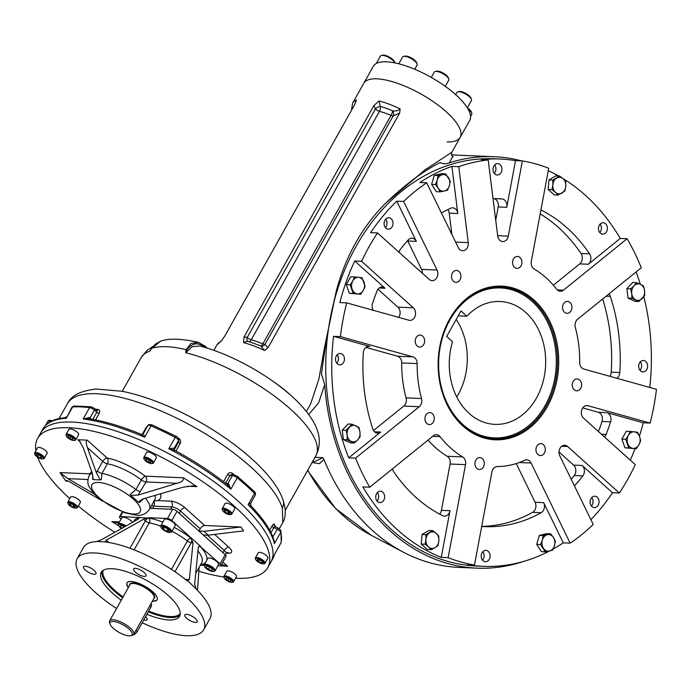 <?xml version="1.0" encoding="UTF-8"?>
<svg xmlns="http://www.w3.org/2000/svg" width="691" height="691" viewBox="0 0 691 691"><rect width="100%" height="100%" fill="white"/><g stroke="black" fill="none" stroke-linecap="round" stroke-linejoin="round"><path stroke-width="1.04" d="M133.484 634.735A4.146 2.159 -48 0 0 137.233 631.531L150.923 607.139A4.146 2.159 -48 0 0 151.122 603.951L150.923 603.77M130.642 635.729L132.111 635.418A13.82 4.664 -150.7 0 0 133.726 634.407A13.82 4.664 -150.7 0 0 123.957 623.576A13.82 4.664 -150.7 0 0 109.627 620.881A13.82 4.664 -150.7 0 0 109.61 622.79L110.111 624.206A12.611 4.258 -150.7 0 0 117.841 631.643A12.611 4.258 -150.7 0 0 129.122 635.832A12.611 4.258 -150.7 0 0 130.642 635.729A12.611 4.258 -150.7 0 0 123.205 624.923A12.611 4.258 -150.7 0 0 110.111 624.206M152.547 600.868A17.275 5.83 -150.7 0 0 153.169 600.911A17.275 5.83 -150.7 0 0 157.185 599.65M127.075 582.746A17.275 5.83 -150.7 0 0 128.448 587.341M142.165 622.746A72.546 24.479 -150.7 0 0 203.646 629.821L210.012 618.48A72.546 24.479 -150.7 0 0 196.348 589.198L194.612 584.344L198.282 547.497L199.526 545.968L200.761 546.572L171.826 520.565A3.455 1.166 -150.7 0 0 167.49 518.5L148.625 517.706L143.555 519.252L106.284 540.129L108.919 542.495M217.941 565.704L220.101 565.799A3.455 1.166 -150.7 0 0 220.921 565.514L226.095 556.298A3.455 1.166 -150.7 0 0 225.223 554.7L177 511.349A3.455 1.166 -150.7 0 0 172.664 509.284L150.016 508.334M220.921 565.514A3.455 1.166 -150.7 0 0 220.058 563.916L200.33 546.555A3.455 2.272 -42.5 0 0 198.403 546.901M162.817 522.171A41.46 13.984 -150.7 0 0 149.066 518.112L120.32 516.514A3.455 1.166 -150.7 0 0 119.5 516.79A3.455 1.166 -150.7 0 0 120.372 518.397L121.106 519.053M144.212 572.571A7.083 2.393 -150.7 0 0 137.932 568.909A7.083 2.393 -150.7 0 0 133.639 568.918A7.083 2.393 -150.7 0 0 138.649 574.463A7.083 2.393 -150.7 0 0 145.991 575.845A7.083 2.393 -150.7 0 0 144.212 572.571M195.467 622.41A7.083 2.393 -150.7 0 0 197.142 621.831A7.083 2.393 -150.7 0 0 195.363 618.549A7.083 2.393 -150.7 0 0 189.084 614.895A7.083 2.393 -150.7 0 0 184.791 614.904A7.083 2.393 -150.7 0 0 188.064 619.361A7.083 2.393 -150.7 0 0 195.467 622.41M143.702 620A7.083 2.393 -150.7 0 0 147.114 619.723A7.083 2.393 -150.7 0 0 145.576 616.666M85.295 566.231A7.083 2.393 -150.7 0 0 83.611 566.81A7.083 2.393 -150.7 0 0 88.621 572.355A7.083 2.393 -150.7 0 0 95.963 573.737A7.083 2.393 -150.7 0 0 94.183 570.455A7.083 2.393 -150.7 0 0 85.295 566.231M128.284 587.626A17.275 5.83 29.3 0 1 134.019 581.891A17.275 5.83 29.3 0 1 154.292 593.267A17.275 5.83 29.3 0 1 152.391 601.153M121.271 600.134A44.915 15.15 29.3 0 1 101.214 572.338A44.915 15.15 29.3 0 1 111.882 568.702A44.915 15.15 29.3 0 1 158.809 588.032A44.915 15.15 29.3 0 1 179.548 616.294A44.915 15.15 29.3 0 1 146.907 614.299M203.646 629.821A72.546 24.479 -150.7 0 0 185.404 596.221A72.546 24.479 -150.7 0 0 121.063 558.734A72.546 24.479 -150.7 0 0 77.107 558.812A72.546 24.479 -150.7 0 0 116.572 608.512M139.798 517.481L139.193 517.309L138.407 519.036L101.136 539.913L96.248 541.623A72.546 24.479 -150.7 0 0 83.473 547.471L77.107 558.812M185.361 579.447L189.351 579.611L187.261 580.889L186.7 580.526A72.546 24.479 -150.7 0 0 105.68 542.02L104.972 541.753M96.705 541.528L105.205 541.882L106.284 540.129M174.149 527.38A41.46 13.984 -150.7 0 1 190.681 537.892A3.455 1.278 -52.5 0 0 187.382 540.993A3.455 1.166 -150.7 0 0 191.277 542.694A3.455 2.704 92.4 0 0 190.681 537.892L193.022 542.763L189.351 579.611M188.056 581.14L195.95 588.697M200.131 565.497L204.113 565.126M199.138 567.268L197.462 590.33M578.022 379.048A5.977 4.682 -87.6 0 1 581.563 385.621A5.977 4.682 -87.6 0 1 576.674 390.856A5.977 4.682 -87.6 0 1 572.252 384.688A5.977 4.682 -87.6 0 1 577.184 378.91A5.977 4.682 -87.6 0 1 578.022 379.048M544.62 446.343A5.977 4.682 -87.6 0 1 544.655 452.519A5.977 4.682 -87.6 0 1 540.379 455.542A5.977 4.682 -87.6 0 1 535.948 449.375A5.977 4.682 -87.6 0 1 540.88 443.596A5.977 4.682 -87.6 0 1 544.62 446.343M484.166 464.801A5.977 4.682 -87.6 0 1 479.355 469.491A5.977 4.682 -87.6 0 1 474.933 463.333A5.977 4.682 -87.6 0 1 479.856 457.554A5.977 4.682 -87.6 0 1 484.166 464.801M432.056 423.609A5.977 4.682 -87.6 0 1 429.361 424.55A5.977 4.682 -87.6 0 1 424.93 418.383A5.977 4.682 -87.6 0 1 429.862 412.613A5.977 4.682 -87.6 0 1 434.147 416.993A5.977 4.682 -87.6 0 1 432.056 423.609M418.832 346.891A5.977 4.682 -87.6 0 1 415.291 340.317A5.977 4.682 -87.6 0 1 420.171 335.092A5.977 4.682 -87.6 0 1 424.602 341.259A5.977 4.682 -87.6 0 1 419.67 347.029A5.977 4.682 -87.6 0 1 418.832 346.891M452.234 279.596A5.977 4.682 -87.6 0 1 452.199 273.42A5.977 4.682 -87.6 0 1 456.475 270.406A5.977 4.682 -87.6 0 1 460.906 276.573A5.977 4.682 -87.6 0 1 455.974 282.343A5.977 4.682 -87.6 0 1 452.234 279.596M512.687 261.146A5.977 4.682 -87.6 0 1 517.499 256.447A5.977 4.682 -87.6 0 1 521.921 262.615A5.977 4.682 -87.6 0 1 516.998 268.384A5.977 4.682 -87.6 0 1 512.687 261.146M564.797 302.338A5.977 4.682 -87.6 0 1 567.492 301.388A5.977 4.682 -87.6 0 1 571.923 307.555A5.977 4.682 -87.6 0 1 566.991 313.334A5.977 4.682 -87.6 0 1 562.699 308.946A5.977 4.682 -87.6 0 1 564.797 302.338M515.521 160.632A203.828 159.742 92.4 0 0 500.154 159.034A203.828 159.742 92.4 0 0 481.333 159.656L488.192 159.941L497.684 235.89A6.91 5.416 92.4 0 0 502.746 241.565A6.91 5.416 92.4 0 0 508.3 236.132L522.379 160.925L515.521 160.632L506.788 207.3A6.91 5.416 92.4 0 0 501.951 198.93A164.104 128.604 92.4 0 0 498.479 198.723A164.104 128.604 92.4 0 0 493.028 198.645M495.723 220.213L498.211 206.937A6.91 5.416 92.4 0 0 493.866 198.637M451.905 166.384A203.828 159.742 92.4 0 0 419.86 182.51L426.718 182.804L458.28 247.577A6.91 5.416 92.4 0 0 462.607 250.747A6.91 5.416 92.4 0 0 468.256 242.619L458.764 166.678L451.905 166.384L457.796 213.51A6.91 5.416 92.4 0 0 452.735 207.836A6.91 5.416 92.4 0 0 450.722 208.233A164.104 128.604 92.4 0 0 441.972 212.655A6.91 5.416 92.4 0 0 441.437 213.001M451.871 234.422L449.219 213.148A6.91 5.416 92.4 0 0 447.846 209.58M396.764 201.176A203.828 159.742 92.4 0 0 370.652 232.651L377.511 232.936L429.241 279.44A6.91 5.416 92.4 0 0 432.134 280.667A6.91 5.416 92.4 0 0 437.075 277.177A6.91 5.416 92.4 0 0 437.04 270.034L403.622 201.461L396.764 201.176L416.345 241.366A6.91 5.416 92.4 0 0 412.017 238.188A6.91 5.416 92.4 0 0 408.217 239.924A164.104 128.604 92.4 0 0 400.314 249.46A6.91 5.416 92.4 0 0 398.992 252.25M422.4 273.291A6.91 5.416 92.4 0 0 421.605 269.386L407.776 241.004A6.91 5.416 92.4 0 0 407.586 240.641M354.733 261.008A203.828 159.742 92.4 0 0 339.86 302.58L346.718 302.874L408.882 320.218A6.91 5.416 92.4 0 0 409.849 320.374A6.91 5.416 92.4 0 0 415.248 315.649A6.91 5.416 92.4 0 0 413.322 307.797L361.6 261.302L354.733 261.008L385.051 288.268A6.91 5.416 92.4 0 0 382.158 287.033A6.91 5.416 92.4 0 0 377.044 290.911A164.104 128.604 92.4 0 0 372.535 303.513A6.91 5.416 92.4 0 0 373.226 310.268M398.698 317.376A6.91 5.416 92.4 0 0 397.886 307.15L377.968 289.244M500.154 159.034L494.151 158.783A203.828 159.742 92.4 0 0 402.007 190.975A203.828 159.742 92.4 0 0 330.626 416.561A203.828 159.742 92.4 0 0 476.971 566.076L482.974 566.326A203.828 159.742 92.4 0 1 467.608 564.728L474.475 565.022L491.88 472.013A6.91 5.416 -87.6 0 1 497.226 466.572A103.641 81.227 -87.6 0 0 524.728 460.284A6.91 5.416 -87.6 0 1 526.775 459.869A6.91 5.416 -87.6 0 1 531.103 463.039L570.135 543.135A203.828 159.742 92.4 0 0 593.232 524.478L559.814 455.905A6.91 5.416 -87.6 0 1 559.779 448.761A6.91 5.416 -87.6 0 1 564.72 445.272A6.91 5.416 -87.6 0 1 567.613 446.498L619.343 493.003A203.828 159.742 92.4 0 0 635.254 464.637L583.532 418.141A6.91 5.416 -87.6 0 1 581.606 410.29A6.91 5.416 -87.6 0 1 587.005 405.565A6.91 5.416 -87.6 0 1 587.972 405.721L650.136 423.073A203.828 159.742 92.4 0 0 656.45 389.327L583.843 369.054A6.91 5.416 -87.6 0 1 579.689 362.352A103.641 81.227 -87.6 0 0 575.318 327.413A6.91 5.416 -87.6 0 1 577.616 319.233L641.265 267.797A203.828 159.742 92.4 0 0 627.1 238.74L563.45 290.168A6.91 5.416 -87.6 0 1 560.332 291.265A6.91 5.416 -87.6 0 1 556.73 289.27A103.641 81.227 -87.6 0 0 534.203 269.015A6.91 5.416 -87.6 0 1 531.319 261.284L548.723 168.276A203.828 159.742 92.4 0 0 522.379 160.925M598.484 431.581A164.104 128.604 92.4 0 0 602.016 421.493A6.91 5.416 92.4 0 0 598.268 412.251L582.712 407.906M604.435 436.937A6.91 5.416 92.4 0 0 606.085 434.449A164.104 128.604 92.4 0 0 610.594 421.847A6.91 5.416 92.4 0 0 606.845 412.613L643.278 422.78L650.136 423.073M571.232 479.347A164.104 128.604 92.4 0 0 574.247 475.538A6.91 5.416 92.4 0 0 573.59 465.095L559.019 452M574.437 485.911A6.91 5.416 92.4 0 0 574.912 485.436A164.104 128.604 92.4 0 0 582.824 475.9A6.91 5.416 92.4 0 0 582.159 465.458L612.476 492.709L619.343 493.003M392.428 468.878A6.91 5.416 92.4 0 0 393.533 471.504A164.104 128.604 92.4 0 0 442.672 515.685A6.91 5.416 92.4 0 0 444.443 516.142A6.91 5.416 92.4 0 0 450.005 510.709L441.273 557.378A203.828 159.742 92.4 0 1 362.887 486.913L369.745 487.207L433.395 435.771A6.91 5.416 -87.6 0 1 436.522 434.674A6.91 5.416 -87.6 0 1 440.115 436.669A103.641 81.227 -87.6 0 0 462.65 456.924A6.91 5.416 -87.6 0 1 465.535 464.654L448.131 557.663A203.828 159.742 92.4 0 0 474.475 565.022M373.52 430.528L403.803 406.058A6.91 5.416 92.4 0 0 406.092 397.878L421.527 398.526A6.91 5.416 -87.6 0 1 419.238 406.705L355.589 458.142A203.828 159.742 92.4 0 0 369.745 487.207M368.018 346.416L369.97 346.493L333.546 336.327L340.404 336.612L413.011 356.884A6.91 5.416 -87.6 0 1 417.165 363.587A103.641 81.227 -87.6 0 0 421.527 398.526M406.092 397.878A103.641 81.227 -87.6 0 1 401.73 362.939A6.91 5.416 92.4 0 0 397.575 356.228L365.919 347.392M439.614 514.104A6.91 5.416 92.4 0 0 441.428 510.347L450.1 464.007A6.91 5.416 92.4 0 0 447.215 456.276A103.641 81.227 -87.6 0 1 428.049 440.098M481.705 526.352A164.104 128.604 92.4 0 0 532.58 512.351A6.91 5.416 92.4 0 0 535.11 502.297L516.237 463.566M481.687 526.464A164.104 128.604 92.4 0 0 484.65 526.637A164.104 128.604 92.4 0 0 541.157 512.705A6.91 5.416 92.4 0 0 543.687 502.659L563.277 542.85L570.135 543.135M609.842 376.319A6.91 5.416 92.4 0 0 611.241 372.173A164.104 128.604 92.4 0 0 602.69 298.97M616.804 378.262A6.91 5.416 92.4 0 0 619.818 372.535A164.104 128.604 92.4 0 0 610.3 296.335A6.91 5.416 92.4 0 0 608.944 293.917M553.37 285.193L579.732 263.893A6.91 5.416 92.4 0 0 581.027 253.502A164.104 128.604 92.4 0 0 540.189 213.89M627.1 238.74L620.242 238.447L588.309 264.256A6.91 5.416 92.4 0 0 589.604 253.865A164.104 128.604 92.4 0 0 540.932 209.917M369.97 346.493A6.91 5.416 92.4 0 0 369.003 346.338A6.91 5.416 92.4 0 0 363.311 352.825A164.104 128.604 92.4 0 0 372.829 429.025A6.91 5.416 92.4 0 0 377.536 433.136A6.91 5.416 92.4 0 0 380.663 432.048L348.722 457.857L355.589 458.142M501.277 166.237A5.701 4.466 92.4 0 0 497.71 163.62A5.701 4.466 92.4 0 0 493.011 169.122A5.701 4.466 92.4 0 0 497.226 175.013A5.701 4.466 92.4 0 0 501.312 172.128A5.701 4.466 92.4 0 0 501.277 166.237M392.367 220.377A5.701 4.466 92.4 0 0 388.791 217.769A5.701 4.466 92.4 0 0 384.092 223.271A5.701 4.466 92.4 0 0 388.316 229.153A5.701 4.466 92.4 0 0 392.393 226.277A5.701 4.466 92.4 0 0 392.367 220.377M630.296 460.18A203.828 159.742 92.4 0 0 635.02 448.701M639.417 436.142A203.828 159.742 92.4 0 0 643.278 422.78M590.883 519.667A203.828 159.742 92.4 0 0 612.476 492.709M598.389 498.824A5.701 4.466 92.4 0 0 594.821 496.207A5.701 4.466 92.4 0 0 590.114 501.709A5.701 4.466 92.4 0 0 594.338 507.6A5.701 4.466 92.4 0 0 598.415 504.715A5.701 4.466 92.4 0 0 598.389 498.824M333.546 336.327A203.828 159.742 92.4 0 0 348.722 457.857M343.79 356.081A5.701 4.466 92.4 0 0 340.222 353.464A5.701 4.466 92.4 0 0 335.515 358.975A5.701 4.466 92.4 0 0 339.739 364.857A5.701 4.466 92.4 0 0 343.816 361.972A5.701 4.466 92.4 0 0 343.79 356.081M649.773 387.461A203.828 159.742 92.4 0 0 643.805 296.62M640.324 284.243A203.828 159.742 92.4 0 0 636.117 271.952M646.966 363.12A5.701 4.466 92.4 0 0 643.39 360.503A5.701 4.466 92.4 0 0 638.691 366.014A5.701 4.466 92.4 0 0 642.915 371.896A5.701 4.466 92.4 0 0 646.992 369.02A5.701 4.466 92.4 0 0 646.966 363.12M384.015 493.84A5.701 4.466 92.4 0 0 380.439 491.223A5.701 4.466 92.4 0 0 375.74 496.734A5.701 4.466 92.4 0 0 379.964 502.616A5.701 4.466 92.4 0 0 384.041 499.74A5.701 4.466 92.4 0 0 384.015 493.84M620.242 238.447A203.828 159.742 92.4 0 0 562.724 178.39M558.57 175.963A203.828 159.742 92.4 0 0 548.265 170.72M606.741 225.361A5.701 4.466 92.4 0 0 603.165 222.744A5.701 4.466 92.4 0 0 598.466 228.255A5.701 4.466 92.4 0 0 602.69 234.137A5.701 4.466 92.4 0 0 606.767 231.252A5.701 4.466 92.4 0 0 606.741 225.361M441.273 557.378L448.131 557.663M482.974 566.326A203.828 159.742 92.4 0 0 549.552 550.986M553.215 549A203.828 159.742 92.4 0 0 563.277 542.85M489.47 552.973A5.701 4.466 92.4 0 0 485.903 550.356A5.701 4.466 92.4 0 0 481.195 555.858A5.701 4.466 92.4 0 0 485.419 561.74A5.701 4.466 92.4 0 0 489.504 558.864A5.701 4.466 92.4 0 0 489.47 552.973M385.371 227.546A5.701 4.466 92.4 0 0 386.355 220.127A5.701 4.466 92.4 0 0 385.725 219.116M336.802 363.25A5.701 4.466 92.4 0 0 337.787 355.83A5.701 4.466 92.4 0 0 337.156 354.82M377.018 501.01A5.701 4.466 92.4 0 0 378.012 493.59A5.701 4.466 92.4 0 0 377.381 492.579M482.482 560.133A5.701 4.466 92.4 0 0 483.467 552.714A5.701 4.466 92.4 0 0 482.836 551.703M591.401 505.993A5.701 4.466 92.4 0 0 592.386 498.565A5.701 4.466 92.4 0 0 591.755 497.563M639.97 370.29A5.701 4.466 92.4 0 0 640.963 362.87A5.701 4.466 92.4 0 0 640.332 361.859M599.753 232.53A5.701 4.466 92.4 0 0 600.738 225.111A5.701 4.466 92.4 0 0 600.108 224.1M494.29 173.406A5.701 4.466 92.4 0 0 495.274 165.978A5.701 4.466 92.4 0 0 494.644 164.976M447.06 404.019A76.036 59.59 -87.6 0 1 446.662 325.409A76.036 59.59 -87.6 0 1 501.096 286.972A76.036 59.59 -87.6 0 1 557.43 365.461A76.036 59.59 -87.6 0 1 494.687 438.915A76.036 59.59 -87.6 0 1 447.06 404.019M499.239 286.938A76.036 59.59 -87.6 0 1 500.785 287.085M494.385 438.785A76.036 59.59 -87.6 0 1 492.83 438.802M447.025 404.511A76.9 60.264 -87.6 0 1 496.829 286.178A76.9 60.264 -87.6 0 1 551.427 398.223A76.9 60.264 -87.6 0 1 447.025 404.511M488.192 159.941A203.828 159.742 92.4 0 0 458.764 166.678M426.718 182.804A203.828 159.742 92.4 0 0 403.622 201.461M377.511 232.936A203.828 159.742 92.4 0 0 361.6 261.302M346.718 302.874A203.828 159.742 92.4 0 0 340.404 336.612M169.286 531.37L166.807 531.267L163.378 529.246L162.428 527.328L164.899 527.432L168.328 529.453L169.286 531.37M167.956 529.228L166.807 531.267M164.406 527.406L163.378 529.246M170.09 532.459L170.927 532.277A6.219 2.099 -150.7 0 0 171.653 531.828A6.219 2.099 -150.7 0 0 170.09 528.943A6.219 2.099 -150.7 0 0 164.579 525.73A6.219 2.099 -150.7 0 0 160.813 525.739A6.219 2.099 -150.7 0 0 160.804 526.594L161.089 527.406A5.528 1.866 -150.7 0 0 162.489 529.202A5.528 1.866 -150.7 0 0 170.09 532.459A5.528 1.866 -150.7 0 0 166.825 527.725A5.528 1.866 -150.7 0 0 161.089 527.406M171.653 531.828L175.16 525.583A6.219 2.099 -150.7 0 0 173.596 522.707A6.219 2.099 -150.7 0 0 168.077 519.494A6.219 2.099 -150.7 0 0 164.311 519.502L160.813 525.739M208.38 569.358L205.849 567.086L206.721 566.033L210.133 567.268L212.664 569.539L211.791 570.585L208.38 569.358L209.649 567.086M212.474 569.367L211.791 570.585M213.493 571.474L214.331 571.293A6.219 2.099 -150.7 0 0 215.056 570.844A6.219 2.099 -150.7 0 0 212.189 566.931A6.219 2.099 -150.7 0 0 205.693 564.253A6.219 2.099 -150.7 0 0 204.216 564.754A6.219 2.099 -150.7 0 0 204.208 565.618L204.493 566.421A5.528 1.866 -150.7 0 0 208.406 569.989A5.528 1.866 -150.7 0 0 213.493 571.474A5.528 1.866 -150.7 0 0 212.344 568.166A5.528 1.866 -150.7 0 0 205.814 565.212A5.528 1.866 -150.7 0 0 204.493 566.421M215.056 570.844L218.563 564.599A6.219 2.099 -150.7 0 0 214.167 559.727A6.219 2.099 -150.7 0 0 207.715 558.518L204.216 564.754M122.1 528.166L120.122 526.387L120.994 525.341L124.622 526.758M123.922 526.395L123.3 527.501M126.082 525.946A6.219 2.099 -150.7 0 0 119.837 523.441A6.219 2.099 -150.7 0 0 118.36 523.951A6.219 2.099 -150.7 0 0 118.351 524.806L118.636 525.618A5.528 1.866 -150.7 0 0 121.478 528.52M125.209 526.43A5.528 1.866 -150.7 0 0 120.329 524.434A5.528 1.866 -150.7 0 0 118.636 525.618M132.439 522.379A6.219 2.099 -150.7 0 0 123.344 517.205A6.219 2.099 -150.7 0 0 121.866 517.706L118.36 523.951M145.853 460.206L145.818 458.979L148.263 459.532L150.724 461.312L150.759 462.538L148.323 461.985L145.853 460.206L146.457 459.118M149.282 460.266L148.323 461.985M151.942 463.54L152.78 463.367A5.528 1.866 -150.7 0 0 153.428 462.961A5.528 1.866 -150.7 0 0 148.556 458.124A5.528 1.866 -150.7 0 0 143.788 457.546A5.528 1.866 -150.7 0 0 143.78 458.314L144.065 459.126A4.837 1.632 -150.7 0 0 147.494 462.244A4.837 1.632 -150.7 0 0 151.942 463.54A4.837 1.632 -150.7 0 0 152.029 461.709A4.837 1.632 -150.7 0 0 148.245 458.962A4.837 1.632 -150.7 0 0 144.065 459.126M153.428 462.961L156.296 457.857A5.528 1.866 -150.7 0 0 152.391 453.521A5.528 1.866 -150.7 0 0 146.656 452.441L143.788 457.546M74.974 507.047L72.996 506.961L70.249 505.346L69.489 503.808L71.467 503.886L74.205 505.51L74.974 507.047M73.902 505.328L72.996 506.961M71.069 503.877L70.249 505.346M75.984 508.153L76.822 507.971A5.528 1.866 -150.7 0 0 77.47 507.565A5.528 1.866 -150.7 0 0 76.079 505.009A5.528 1.866 -150.7 0 0 71.182 502.15A5.528 1.866 -150.7 0 0 67.83 502.158A5.528 1.866 -150.7 0 0 67.822 502.918L68.107 503.73A4.837 1.632 -150.7 0 0 69.333 505.302A4.837 1.632 -150.7 0 0 75.984 508.153A4.837 1.632 -150.7 0 0 73.134 504.007A4.837 1.632 -150.7 0 0 68.107 503.73M77.47 507.565L80.337 502.461A5.528 1.866 -150.7 0 0 78.947 499.904A5.528 1.866 -150.7 0 0 74.041 497.045A5.528 1.866 -150.7 0 0 70.698 497.054L67.83 502.158M40.432 457.883L37.599 456.535L36.157 454.799L37.547 454.41L40.38 455.758L41.823 457.494L40.432 457.883L41.123 456.656M38.532 454.877L37.599 456.535M42.79 458.936L43.628 458.755A5.528 1.866 -150.7 0 0 44.276 458.358A5.528 1.866 -150.7 0 0 44.362 457.986A5.528 1.866 -150.7 0 0 39.888 453.762A5.528 1.866 -150.7 0 0 34.636 452.942A5.528 1.866 -150.7 0 0 34.55 453.322A5.528 1.866 -150.7 0 0 34.628 453.711L34.913 454.523A4.837 1.632 -150.7 0 0 38.342 457.641A4.837 1.632 -150.7 0 0 42.79 458.936A4.837 1.632 -150.7 0 0 40.285 454.998A4.837 1.632 -150.7 0 0 34.844 454.177A4.837 1.632 -150.7 0 0 34.913 454.523M44.276 458.358L47.143 453.253A5.528 1.866 -150.7 0 0 47.23 452.881A5.528 1.866 -150.7 0 0 42.756 448.658A5.528 1.866 -150.7 0 0 37.504 447.837L34.636 452.942M69.791 438.483L67.77 436.66L68.469 435.822L71.199 436.807L73.22 438.63L72.52 439.467L69.791 438.483L70.81 436.669M73.065 438.491L72.52 439.467M74.248 440.461L75.094 440.279A5.528 1.866 -150.7 0 0 75.742 439.882A5.528 1.866 -150.7 0 0 73.186 436.401A5.528 1.866 -150.7 0 0 67.416 434.017A5.528 1.866 -150.7 0 0 66.094 434.466A5.528 1.866 -150.7 0 0 66.094 435.235L66.379 436.038A4.837 1.632 -150.7 0 0 69.8 439.165A4.837 1.632 -150.7 0 0 74.248 440.461A4.837 1.632 -150.7 0 0 73.246 437.567A4.837 1.632 -150.7 0 0 67.528 434.985A4.837 1.632 -150.7 0 0 66.379 436.038M75.742 439.882L78.601 434.777A5.528 1.866 -150.7 0 0 74.697 430.441A5.528 1.866 -150.7 0 0 68.962 429.361L66.094 434.466M224.065 510.329L226.043 510.407L228.79 512.031L229.55 513.56L227.572 513.482L224.825 511.858L224.065 510.329M225.646 510.39L224.825 511.858M228.488 511.85L227.572 513.482M230.353 514.657L231.191 514.484A5.528 1.866 -150.7 0 0 231.839 514.078A5.528 1.866 -150.7 0 0 230.449 511.521A5.528 1.866 -150.7 0 0 225.551 508.662A5.528 1.866 -150.7 0 0 222.2 508.671A5.528 1.866 -150.7 0 0 222.191 509.431L222.476 510.243A4.837 1.632 -150.7 0 0 225.905 513.361A4.837 1.632 -150.7 0 0 230.353 514.657A4.837 1.632 -150.7 0 0 229.706 512.066A4.837 1.632 -150.7 0 0 224.687 509.353A4.837 1.632 -150.7 0 0 222.476 510.243M231.839 514.078L234.707 508.973A5.528 1.866 -150.7 0 0 230.794 504.646A5.528 1.866 -150.7 0 0 225.067 503.566L222.2 508.671M258.607 559.485L261.44 560.833L262.882 562.569L261.492 562.958L258.659 561.61L257.216 559.874L258.607 559.485M259.591 559.952L258.659 561.61M262.183 561.731L261.492 562.958M263.547 563.873L264.385 563.692A5.528 1.866 -150.7 0 0 265.033 563.286A5.528 1.866 -150.7 0 0 265.119 562.915A5.528 1.866 -150.7 0 0 260.645 558.699A5.528 1.866 -150.7 0 0 255.394 557.879A5.528 1.866 -150.7 0 0 255.307 558.25A5.528 1.866 -150.7 0 0 255.385 558.639L255.67 559.451A4.837 1.632 -150.7 0 0 259.099 562.578A4.837 1.632 -150.7 0 0 263.547 563.873A4.837 1.632 -150.7 0 0 264.187 563.191A4.837 1.632 -150.7 0 0 259.488 559.123A4.837 1.632 -150.7 0 0 255.67 559.451M265.033 563.286L267.901 558.181A5.528 1.866 -150.7 0 0 263.997 553.854A5.528 1.866 -150.7 0 0 258.261 552.774L255.394 557.879M229.248 578.885L231.269 580.708L230.569 581.546L227.84 580.561L225.81 578.738L226.518 577.901L229.248 578.885M228.859 578.747L227.84 580.561M231.114 580.57L230.569 581.546M232.09 582.349L232.927 582.168A5.528 1.866 -150.7 0 0 233.575 581.77A5.528 1.866 -150.7 0 0 231.019 578.289A5.528 1.866 -150.7 0 0 225.249 575.905A5.528 1.866 -150.7 0 0 223.936 576.354A5.528 1.866 -150.7 0 0 223.927 577.115L224.212 577.926A4.837 1.632 -150.7 0 0 227.175 580.785A4.837 1.632 -150.7 0 0 231.502 582.383A4.837 1.632 -150.7 0 0 232.09 582.349A4.837 1.632 -150.7 0 0 229.231 578.203A4.837 1.632 -150.7 0 0 224.212 577.926M233.575 581.77L236.434 576.665A5.528 1.866 -150.7 0 0 233.886 573.185A5.528 1.866 -150.7 0 0 228.108 570.801A5.528 1.866 -150.7 0 0 226.795 571.25L223.936 576.354M150.431 507.6A2.073 0.7 -150.7 0 0 152.512 508.438L170.522 509.198L171.791 506.926A6.91 2.332 29.3 0 1 180.463 511.046L200.191 528.788A4.146 2.159 132 0 1 204.674 525.488L240.96 527.017L203.992 531.267L208.146 535.197L203.301 534.998L223.038 552.731L224.307 550.459A4.146 2.159 132 0 1 228.79 547.168A11.056 3.731 29.3 0 1 228.946 553.18L226.475 553.076M203.992 531.267L198.922 531.051L200.191 528.788M153.627 501.044L157.868 500.604L171.074 501.156A11.056 3.731 29.3 0 1 184.946 507.755A4.146 2.159 -48 0 0 180.463 511.046L179.194 513.318L198.922 531.051M218.408 565.73L227.564 566.274L221.552 564.392M100.307 479.925L96.446 472.955L97.319 471.02A4.146 1.399 29.3 0 0 101.966 473.421L101.387 479.528L100.307 479.925L93.242 479.623L92.646 479.157L92.749 475.097M92.991 477.723L92.162 472.774L83.101 447.405L79.076 440.409L77.833 439.752L87.265 440.15C85.874 440.538 85.909 443.017 87.386 447.587L102.734 461.372L97.319 471.02M143.668 498.729L139.314 502.607L138.407 502.202L142.398 499.101L182.847 487.259L193.247 485.799L196.918 486.619L183.478 477.792C183.538 480.711 181.396 482.534 177.06 483.259L146.017 481.947A4.146 3.248 92.4 0 0 145.291 476.177A4.146 1.486 -52.8 0 0 141.379 479.943A4.146 1.399 -150.7 0 0 146.017 481.947L138.088 495.076L130.789 495.343L130.184 494.402L135.963 489.582L141.379 479.943A34.55 11.652 29.3 0 0 107.381 463.782A4.146 2.764 100.6 0 0 107.217 458.081A4.146 2.159 -48 0 0 102.734 461.372A4.146 1.399 -150.7 0 0 107.381 463.782L101.966 473.421A34.55 11.652 29.3 0 1 135.963 489.582A4.146 1.399 -150.7 0 0 140.601 491.595M68.305 481.195L65.87 481.091C66.181 480.159 67.839 480.642 70.853 482.534L102.518 501.061L93.993 493.797L67.873 478.656L60.013 472.584L65.87 481.091L66.068 480.435M93 477.844L93.242 479.623M101.62 500.647L93.993 493.797M96.446 472.955L87.386 447.587M118.705 525.782L111.795 521.575L119.517 521.895M118.783 523.191L111.795 521.575M138.407 502.202L130.789 495.343M138.088 495.076L177.06 483.259M240.96 527.017L243.638 530.887L208.146 535.197M35.897 450.696A131.972 44.526 29.3 0 1 37.616 438.431A131.972 44.526 29.3 0 1 68.962 427.738A131.972 44.526 29.3 0 1 206.859 484.538A131.972 44.526 29.3 0 1 267.788 567.596A131.972 44.526 29.3 0 1 235.545 578.246M223.893 577.028A131.972 44.526 29.3 0 1 198.688 571.232M114.775 532.269A131.972 44.526 29.3 0 1 78.316 506.054M69.8 498.652A131.972 44.526 29.3 0 1 37.668 457.235M72.14 422.063A131.972 44.526 29.3 0 1 210.047 478.863A131.972 44.526 29.3 0 1 270.976 561.921A131.972 44.526 29.3 0 0 210.047 478.863A131.972 44.526 29.3 0 0 72.14 422.063A131.972 44.526 29.3 0 0 40.795 432.756A131.972 44.526 29.3 0 1 72.14 422.063M250.937 506.166L248.138 504.715A131.972 44.526 29.3 0 1 274.396 543.644L273.195 537.831M250.332 503.298L248.138 504.715L254.504 493.374A4.146 1.399 29.3 0 1 255.29 495.05L250.6 503.402L250.919 505.847C263.323 518.725 271.071 530.377 274.172 540.794L274.396 543.644L280.762 532.303A131.972 44.526 29.3 0 1 281.03 542.78L274.664 554.13A131.972 44.526 29.3 0 1 273.118 558.095L267.788 567.596M232.167 474.631A2.073 0.872 128.9 0 1 232.504 473.37C230.595 472.143 228.98 472.497 227.641 474.423A2.073 0.7 -150.7 0 0 229.999 475.477L231.606 474.596L233.757 474.717A2.073 1.607 -86.7 0 1 233.783 474.717L237.393 476.298A2.073 0.907 129.4 0 1 237.22 477.835A131.972 44.526 29.3 0 1 254.504 493.374A2.073 1.244 134.9 0 0 254.547 491.724L254.547 491.724C255.497 493.003 255.739 494.108 255.29 495.05M227.149 484.529A2.073 1.356 101.2 0 0 228.453 483.622L230.854 489.176L227.425 484.737C211.455 472.108 193.713 460.543 174.201 450.031L174.192 450.022A2.073 0.7 29.3 0 1 174.167 449.919L174.072 448.468L178.528 440.521A2.073 1.909 176.3 0 0 178.762 439.528L178.762 439.528A2.073 1.909 176.3 0 0 178.762 439.493M274.733 554.113L273.118 558.095M272.824 536.847L278.024 528.079L274.31 525.765A2.073 1.848 164.7 0 1 274.31 525.765A2.073 1.848 164.7 0 1 274.491 524.46C274.059 523.571 273.239 524.098 272.029 526.05A2.073 0.7 -150.7 0 0 273.835 527.57L275.363 526.931M174.08 449.962A2.073 1.788 157 0 1 173.985 448.113L168.829 448.744A131.972 44.526 29.3 0 1 230.854 489.176L237.22 477.835A4.146 1.399 29.3 0 0 232.349 475.607A2.073 1.607 -86.7 0 1 233.757 474.717M174.823 450.506L168.829 448.744L175.194 437.394A4.146 1.399 29.3 0 1 178.528 440.521L178.624 441.981L174.167 449.919A2.073 1.909 176.3 0 0 174.141 449.979M178.848 440.918L178.624 441.981A2.073 0.7 -150.7 0 0 180.196 443.492C181.146 441.307 180.567 439.528 178.477 438.146L178.373 438.319M147.779 425.751L146.207 427.332A2.073 0.7 -150.7 0 0 146.768 427.522M143.322 433.663A2.073 1.952 31.9 0 0 143.374 433.568L144.652 437.248L140.619 434.242M141.145 434.311L141.154 434.311C121.547 426.235 103.814 420.983 87.956 418.565L83.188 418.988A131.972 44.526 29.3 0 1 144.652 437.248L151.018 425.906A131.972 44.526 29.3 0 1 175.194 437.394L175.98 436.263C176.749 436.142 177.682 437.23 178.762 439.528L178.857 440.944M71.924 407.267A4.146 1.399 29.3 0 1 72.65 406.93A2.073 1.728 -93.4 0 1 73.972 406.049L71.924 407.267L66.284 418.28L65.515 418.029M96.101 410.065L96.835 412.173A2.073 0.7 -150.7 0 0 99.193 413.365C100.169 411.266 99.841 409.988 98.208 409.53A2.073 1.477 -82.1 0 1 96.783 410.419L94.546 408.467L90.987 406.757A2.073 1.503 -82.9 0 1 91.005 406.766M37.616 438.431L42.946 428.93A131.972 44.526 29.3 0 1 66.284 418.28L72.65 406.93A131.972 44.526 29.3 0 1 89.562 407.647L83.188 418.988L89.407 417.537A2.073 0.708 -53.2 0 0 89.027 418.729M290.47 395.071A55.271 18.648 -150.7 0 0 288.389 393.136A55.271 18.648 -150.7 0 0 274.742 382.555M150.923 349.37L155.25 344.213L160.666 341.164L151.89 348.186L149.627 351.244A100.186 33.799 -150.7 0 0 141.154 357.653L147.028 350.458L153.212 346.321M205.331 347.659L204.381 346.839A2.073 1.062 -48.3 0 0 204.355 345.509A2.073 1.062 -48.3 0 0 204.32 345.483M204.381 346.839C197.79 342.097 192.012 343.021 187.045 349.629A2.073 1.114 -170 0 0 186.095 349.629L191.027 343.392L198.524 342.373C181.284 338.564 168.587 338.184 160.45 341.224M285.245 510.338L315.891 455.715C321.445 444.382 320.218 432.411 312.228 419.8C306.588 410.782 298.538 401.851 288.078 392.989C277.462 383.98 265.43 375.636 251.973 367.966C234.189 357.895 216.888 350.579 200.07 346.01L192.089 346.683L185.758 352.764L186.095 349.629A100.186 33.799 29.3 0 0 151.89 348.186M187.045 349.629L185.758 352.764A100.186 33.799 -150.7 0 1 303.954 422.737A100.186 33.799 -150.7 0 1 315.891 455.715M141.154 434.319L143.348 433.62A4.146 1.399 29.3 0 1 143.365 433.585A4.146 1.399 29.3 0 1 143.374 433.568M282.317 507.894A11.056 9.769 -18.2 0 0 283.146 500.491C273.394 469.535 220.394 428.61 167.023 405.747C151.001 398.897 136.058 394.086 122.195 391.296L96.412 389.042C80.899 390.631 71.225 395.52 67.39 403.717A122.989 41.495 29.3 0 1 148.349 405.902A122.989 41.495 29.3 0 1 259.954 475.693A122.989 41.495 29.3 0 1 282.317 507.894L282.835 522.422C284.156 520.625 286.411 514.665 284.528 505.527L283.146 500.491M466.874 316.228L460.975 310.933L446.654 336.457L452.545 341.751A61.49 48.189 92.4 0 0 494.868 424.369A61.49 48.189 92.4 0 0 545.614 364.96A61.49 48.189 92.4 0 0 500.051 301.492A61.49 48.189 92.4 0 0 466.874 316.228L458.211 315.865M532.035 301.319A75.043 58.813 92.4 0 0 520.306 293.209A75.043 58.813 92.4 0 0 438.699 360.452A75.043 58.813 92.4 0 0 514.346 434.328A75.043 58.813 92.4 0 0 555.469 373.969A75.043 58.813 92.4 0 0 532.035 301.319M520.306 293.209L518.44 292.25A75.967 59.538 92.4 0 0 498.557 286.938M492.147 438.742A75.967 59.538 92.4 0 0 512.411 435.123L514.346 434.328M456.777 396.988A61.49 48.189 92.4 0 0 456.215 319.415M392.834 60.333A8.292 2.799 29.3 0 1 394.872 62.898L394.466 61.741A7.186 2.427 29.3 0 0 392.652 59.4A7.186 2.427 29.3 0 0 382.771 55.168L381.423 55.453A8.292 2.799 29.3 0 1 392.834 60.333M376.293 63.477L380.456 56.066A8.292 2.799 29.3 0 1 381.423 55.453M398.785 63.797L402.603 56.999A8.292 2.799 29.3 0 1 403.579 56.394A8.292 2.799 29.3 0 1 411.205 58.614A8.292 2.799 29.3 0 1 417.079 63.969A8.292 2.799 29.3 0 1 417.2 64.548A8.292 2.799 29.3 0 1 417.07 65.109L414.738 69.264M403.579 56.394L404.917 56.109A7.186 2.427 29.3 0 1 411.534 58.035A7.186 2.427 29.3 0 1 416.621 62.674L417.079 63.969M431.27 77.427L434.285 72.054A8.292 2.799 29.3 0 1 435.261 71.449A8.292 2.799 29.3 0 1 436.254 71.38A8.292 2.799 29.3 0 1 443.674 74.136A8.292 2.799 29.3 0 1 448.761 79.024A8.292 2.799 29.3 0 1 448.744 80.173L445.28 86.358M435.261 71.449L436.6 71.164A7.186 2.427 29.3 0 1 443.216 73.091A7.186 2.427 29.3 0 1 448.304 77.729L448.761 79.024M455.68 94.65L456.941 92.413A8.292 2.799 29.3 0 1 457.908 91.808A8.292 2.799 29.3 0 1 464.084 93.285A8.292 2.799 29.3 0 1 471.409 99.392A8.292 2.799 29.3 0 1 471.4 100.532L467.323 107.796M457.908 91.808L459.256 91.523A7.186 2.427 29.3 0 1 465.864 93.449A7.186 2.427 29.3 0 1 470.951 98.096L471.409 99.392M468.17 109.23A8.292 2.799 29.3 0 1 469.664 110.43A8.292 2.799 29.3 0 1 471.763 113.125A8.292 2.799 29.3 0 1 471.754 114.265L470.562 116.382M467.384 107.9A7.186 2.427 29.3 0 1 471.305 111.83L471.763 113.125M631.738 293.589A8.292 6.495 -87.6 0 1 634.07 285.789L636.523 282.679L640.488 284.321L643.537 285.919L644.582 290.652A8.292 6.495 -87.6 0 1 642.259 298.443A8.292 6.495 -87.6 0 1 635.832 299.911A8.292 6.495 -87.6 0 1 631.738 293.589L630.693 288.855L634.07 285.789A8.292 6.495 -87.6 0 1 640.488 284.321A8.292 6.495 92.4 0 1 644.582 290.652L644.712 295.342L638.881 301.518L631.868 298.279L631.738 293.589M636.523 282.679L632.697 282.515L626.867 288.691L630.693 288.855M638.881 301.518L635.046 301.354L628.041 298.115L626.867 288.691M631.868 298.279L628.041 298.115M444.322 191.027A8.292 6.495 -87.6 0 1 438.249 188.22L435.425 184.54L437.23 180.057L438.111 175.54L442.283 174.711A8.292 6.495 -87.6 0 1 448.347 177.518A8.292 6.495 -87.6 0 1 449.366 185.672A8.292 6.495 -87.6 0 1 444.322 191.027L440.15 191.856L438.249 188.22A8.292 6.495 -87.6 0 1 437.23 180.057A8.292 6.495 92.4 0 1 442.283 174.711L445.531 173.838L450.256 181.154L449.366 185.672L447.569 190.155L444.322 191.027M435.425 184.54L431.599 184.385L434.285 175.376L441.696 173.683L445.531 173.838M438.111 175.54L434.285 175.376M440.15 191.856L436.323 191.692L431.599 184.385M359.968 432.134A8.292 6.495 -87.6 0 1 357.636 439.934L354.267 443.009L347.253 439.77L347.124 435.08A8.292 6.495 -87.6 0 1 349.456 427.28A8.292 6.495 -87.6 0 1 355.874 425.811A8.292 6.495 -87.6 0 1 359.968 432.134L360.097 436.824L357.636 439.934A8.292 6.495 -87.6 0 1 351.218 441.402A8.292 6.495 92.4 0 1 347.124 435.08L346.079 430.346L351.909 424.17L358.923 427.409L359.968 432.134M354.267 443.009L350.432 442.845L343.427 439.606L342.244 430.182L348.083 424.006L351.909 424.17M347.253 439.77L343.427 439.606M346.079 430.346L342.244 430.182M436.211 533.357A8.292 6.495 -87.6 0 1 438.854 540.854L438.008 545.605L435.036 547.661L431.149 549.682L428.567 546.97A8.292 6.495 -87.6 0 1 425.924 539.472A8.292 6.495 -87.6 0 1 429.742 532.666A8.292 6.495 -87.6 0 1 436.211 533.357L438.785 536.069L438.854 540.854A8.292 6.495 -87.6 0 1 435.036 547.661A8.292 6.495 92.4 0 1 428.567 546.97L425.069 544.214L425.924 539.472L425.855 534.679L432.713 530.602L436.211 533.357M431.149 549.682L427.314 549.518L421.242 544.059L422.028 534.523L428.886 530.446L432.713 530.602M425.069 544.214L421.242 544.059M425.855 534.679L422.028 534.523M547.393 534.696A8.292 6.495 -87.6 0 1 553.456 537.503L555.365 541.139L554.476 545.665L552.67 550.148L549.431 551.012A8.292 6.495 -87.6 0 1 543.359 548.205A8.292 6.495 -87.6 0 1 542.34 540.051A8.292 6.495 -87.6 0 1 547.393 534.696L550.632 533.832L553.456 537.503A8.292 6.495 -87.6 0 1 554.476 545.665A8.292 6.495 92.4 0 1 549.431 551.012L545.259 551.841L540.535 544.534L542.34 540.051L543.221 535.525L547.393 534.696M545.259 551.841L541.433 551.677L536.708 544.37L539.395 535.37L546.806 533.668L550.632 533.832M540.535 544.534L536.708 544.37M543.221 535.525L539.395 535.37M555.495 192.366A8.292 6.495 -87.6 0 1 552.852 184.868L552.783 180.083L559.641 176.006L563.139 178.753A8.292 6.495 -87.6 0 1 565.782 186.25A8.292 6.495 -87.6 0 1 561.964 193.057A8.292 6.495 -87.6 0 1 555.495 192.366L552.005 189.619L552.852 184.868A8.292 6.495 -87.6 0 1 556.67 178.062A8.292 6.495 92.4 0 1 563.139 178.753L565.713 181.465L565.782 186.25L564.936 191.001L558.078 195.078L555.495 192.366M552.783 180.083L548.956 179.919L555.814 175.842L559.641 176.006M558.078 195.078L554.251 194.914L548.17 189.455L548.956 179.919M552.005 189.619L548.17 189.455M628.378 435.382A8.292 6.495 -87.6 0 1 634.321 431.858L637.594 432.238L639.581 436.582L640.652 440.893L638.907 444.84A8.292 6.495 -87.6 0 1 632.965 448.373A8.292 6.495 -87.6 0 1 627.704 443.639A8.292 6.495 -87.6 0 1 628.378 435.382L630.123 431.434L634.321 431.858A8.292 6.495 -87.6 0 1 639.581 436.582A8.292 6.495 92.4 0 1 638.907 444.84L636.238 448.753L628.775 447.949L625.718 439.295L628.378 435.382M636.238 448.753L624.94 447.794L621.891 439.13L626.296 431.27L630.123 431.434M628.775 447.949L624.94 447.794M625.718 439.295L621.891 439.13M363.328 290.341A8.292 6.495 -87.6 0 1 357.385 293.874L353.196 293.45L350.138 284.787L352.807 280.883A8.292 6.495 -87.6 0 1 358.741 277.35A8.292 6.495 -87.6 0 1 364.002 282.083A8.292 6.495 -87.6 0 1 363.328 290.341L360.659 294.254L357.385 293.874A8.292 6.495 -87.6 0 1 352.125 289.14A8.292 6.495 92.4 0 1 352.807 280.883L354.552 276.927L362.015 277.73L365.073 286.394L363.328 290.341M353.196 293.45L349.37 293.286L346.312 284.632L350.717 276.771L354.552 276.927M350.138 284.787L346.312 284.632M360.659 294.254L349.37 293.286M447.042 141.88A55.28 18.648 -150.7 0 0 460.171 137.405L469.725 120.381A55.28 18.648 -150.7 0 0 430.648 77.072A55.28 18.648 -150.7 0 0 373.313 66.284L363.768 83.3A55.28 18.648 29.3 0 1 376.897 78.817A55.28 18.648 29.3 0 1 434.656 102.614A55.28 18.648 29.3 0 1 460.171 137.405A55.28 18.648 -150.7 0 0 421.095 94.088A55.28 18.648 -150.7 0 0 363.768 83.3L352.626 103.149A55.28 18.648 29.3 0 1 356.366 99.97L354.647 104.669L224.8 336.051L221.621 340.559M290.531 395.122A55.28 18.648 -150.7 0 0 274.673 382.503M261.31 346.079A4.146 3.429 105.8 0 0 264.964 344.42L268.022 347.659L399.631 113.125L400.132 108.858C397.705 110.845 395.166 111.484 392.514 110.759A4.146 2.989 -98.5 0 1 393.162 115.967A4.146 1.399 29.3 0 1 391.046 115.406A4.146 1.252 -67.2 0 0 392.514 110.759A52.17 17.603 29.3 0 0 380.214 106.362A4.146 2.22 -73.8 0 1 379.48 111.277A49.061 16.549 29.3 0 1 391.046 115.406L262.848 343.868A49.061 16.549 -150.7 0 0 251.274 339.73A4.146 1.399 29.3 0 1 247.214 337.467L375.42 109.005L373.943 105.481L379.1 100.938L380.214 106.362A4.146 1.779 -34.3 0 0 375.42 109.005A4.146 1.399 29.3 0 0 379.48 111.277L251.274 339.73A4.146 2.22 106.2 0 1 249.114 341.596M268.022 347.659L264.532 350.492L260.611 345.802M373.943 105.481L244.096 336.863L243.5 342.572L247.577 341.138L261.423 346.122M306.363 411.49L310.691 403.777L318.974 378.711L324.183 349.24L336.482 290.315C345.69 256.24 361.885 227.374 385.077 203.715L424.775 170.038L451.845 152.245C451.163 154.559 451.603 156.097 453.158 156.848M521.645 160.891A205.901 161.366 92.4 0 0 494.238 156.71A205.901 161.366 92.4 0 0 449.141 162.903C446.049 164.164 443.069 164.043 440.193 162.532C423.108 171.135 404.736 184.86 385.077 203.715M336.482 290.315C330.065 317.981 325.064 345.889 321.496 374.047L324.727 384.619A205.901 161.366 92.4 0 0 476.885 568.149A205.901 161.366 92.4 0 0 523.623 561.412M324.727 384.619L318.577 402.931L308.67 414.505M476.885 568.149L458.876 567.389A205.901 161.366 -87.6 0 1 403.397 552.204A205.901 161.366 -87.6 0 1 323.906 459.411L322.87 457.692L314.975 457.356M452.752 156.607L449.141 162.903M355.692 102.475L356.366 99.97M399.631 113.125L393.162 115.967L264.964 344.42A4.146 1.399 29.3 0 1 262.848 343.868A4.146 1.252 112.8 0 1 260.922 345.906M244.096 336.863L247.214 337.467A4.146 2.427 116.6 0 0 247.801 341.207M323.906 459.411L319.441 463.661L312.073 462.529M314.794 461.536L322.87 457.692M149.662 606.007L150.923 607.139M135.98 630.399L137.233 631.531M153.748 598.734A14.165 4.777 -150.7 0 0 144.549 586.892A14.165 4.777 -150.7 0 0 129.64 585.208M133.726 634.407L154.102 598.104A13.82 4.664 -150.7 0 0 144.333 587.272A13.82 4.664 -150.7 0 0 129.994 584.577L109.627 620.881M123.058 596.938A44.224 14.917 29.3 0 1 114.602 590.183A44.224 14.917 29.3 0 1 103.192 570.317M180.239 613.556A44.224 14.917 29.3 0 1 148.703 611.103M122.627 597.715A44.915 15.15 29.3 0 1 113.86 590.736A44.915 15.15 29.3 0 1 102.052 571.224M180.057 614.999A44.915 15.15 29.3 0 1 148.263 611.88M171.826 520.565L177 511.349M167.49 518.5L172.664 509.284M220.058 563.916L225.223 554.7M120.32 516.514L122.799 512.1M139.193 517.309L139.634 517.706A41.46 13.984 -150.7 0 0 133.7 521.679M171.463 569.375L187.382 540.993A38.005 12.818 -150.7 0 0 171.99 531.232M160.718 526.153A38.005 12.818 -150.7 0 0 149.239 522.862L134.089 549.863M149.066 518.112A3.455 2.332 -79.8 0 1 149.239 522.862A3.455 1.166 -150.7 0 1 145.335 520.85A3.455 1.805 132 0 1 149.066 518.112M195.708 573.383L201.763 562.586A38.005 12.818 -150.7 0 0 197.937 550.926M201.236 565.005L200.787 564.599A41.46 13.984 -150.7 0 0 205.382 562.673M206.903 559.969A41.46 13.984 -150.7 0 0 200.33 546.555A3.455 2.704 -87.6 0 0 199.258 545.994M143.555 519.252L145.335 520.85L129.943 548.283M174.978 571.742L191.277 542.694L193.022 542.763M198.403 568.563L198.835 568.943M497.658 235.683L508.3 236.132M498.211 206.937L506.788 207.3M455.611 242.092L468.256 242.619M449.219 213.148L457.796 213.51M421.605 269.386L437.04 270.034M407.776 241.004L416.345 241.366M397.886 307.15L413.322 307.797M379.178 288.017L385.051 288.268M586.02 405.634L587.972 405.721M598.268 412.251L606.845 412.613M561.731 446.256L567.613 446.498M573.59 465.095L582.159 465.458M432.678 436.349L440.115 436.669M519.269 462.538L531.103 463.039M403.803 406.058L419.238 406.705M397.575 356.228L413.011 356.884M401.73 362.939L417.165 363.587M557.309 289.909L563.45 290.168M447.215 456.276L462.65 456.924M450.1 464.007L465.535 464.654M441.428 510.347L450.005 510.709M532.58 512.351L541.157 512.705M535.11 502.297L543.687 502.659M574.186 485.402L574.912 485.436M574.247 475.538L582.824 475.9M601.455 434.25L606.085 434.449M602.016 421.493L610.594 421.847M611.241 372.173L619.818 372.535M606.171 296.163L610.3 296.335M581.027 253.502L589.604 253.865M579.732 263.893L588.309 264.256M495.006 198.637L501.951 198.93M374.522 431.789L380.663 432.048M151.7 505.337A2.073 0.7 -150.7 0 0 153.782 506.166L152.512 508.438M153.877 501.467A4.146 3.248 -87.6 0 1 153.782 506.166L171.791 506.926A4.146 3.248 -87.6 0 0 171.074 501.156M184.946 507.755L204.674 525.488M214.607 534.419L228.79 547.168M207.291 535.162L224.307 550.459A6.91 2.332 29.3 0 1 226.043 553.664L227.209 552.446M227.425 552.463A4.146 3.248 -87.6 0 1 228.946 553.18M227.564 566.274L222.865 562.051M87.265 440.15L107.217 458.081A38.696 13.051 29.3 0 1 145.291 476.177L183.478 477.792M160.571 493.78A38.696 13.051 29.3 0 1 157.868 500.604M154.948 495.43A34.55 11.652 29.3 0 1 154.784 499.835L149.377 509.474C146.112 513.897 141.81 515.823 136.498 515.236L124.63 512.748L101.378 500.215M196.918 486.619L187.425 486.222M77.833 439.752L80.545 442.188M90.132 473.853L60.013 472.584M87.887 479.494L67.873 478.656M91.609 471.227L89.122 475.658A34.55 11.652 29.3 0 1 92.352 473.352M145.369 498.228A34.55 11.652 29.3 0 1 149.377 509.474M133.605 514.009A27.64 9.329 29.3 0 1 92.447 489.729A27.64 9.329 29.3 0 1 122.152 490.981A27.64 9.329 29.3 0 1 133.605 514.009M232.504 473.37A122.989 41.495 29.3 0 1 234.232 474.777M223.547 481.713L227.641 474.423M226.959 484.374A2.073 1.607 93.3 0 0 227.892 483.553L232.349 475.607L229.999 475.477L225.603 483.311M237.03 476.203A2.073 0.907 129.4 0 1 237.393 476.298L254.547 491.724M228.453 483.622A4.146 1.399 29.3 0 0 227.892 483.553L225.758 483.424M274.491 524.46A122.989 41.495 29.3 0 1 275.001 526.611M280.943 531.008A2.073 1.866 166.6 0 1 280.952 531.034L281.22 542.314A2.073 1.943 -166.4 0 1 281.03 542.78A4.146 1.399 29.3 0 1 280.987 542.91A4.146 1.399 29.3 0 1 280.9 543.014M269.68 530.23L272.029 526.05M278.024 528.079L278.024 528.079C278.87 528.123 279.846 529.107 280.952 531.034L280.952 531.034A2.073 1.866 166.6 0 1 280.762 532.303A4.146 1.399 29.3 0 0 277.134 529.159L273.835 527.57L270.967 532.683M47.765 421.553A4.146 1.399 29.3 0 1 47.809 421.424C47.938 420.292 49.424 420.068 52.257 420.767L51.946 420.931M45.597 425.38L47.809 421.424A4.146 1.399 29.3 0 1 50.702 421.562M173.985 448.113A4.146 1.399 29.3 0 1 174.072 448.468A2.073 1.909 176.3 0 0 173.856 449.582L174.192 450.022M175.989 450.998L180.196 443.492M152.184 425.086A2.073 0.579 113.3 0 0 152.046 424.887L152.046 424.887A2.073 0.579 113.3 0 0 151.018 425.906A4.146 1.399 29.3 0 0 147.822 425.647L143.365 433.585M142.242 434.397L146.207 427.332M147.762 425.898A4.146 1.399 29.3 0 1 147.822 425.647C147.978 424.594 149.386 424.343 152.046 424.887L175.98 436.263M73.972 406.049L90.987 406.757A2.073 1.503 -82.9 0 0 89.562 407.647A4.146 1.399 29.3 0 1 94.434 410.057A2.073 1.054 -48.5 0 0 94.546 408.467M95.341 409.167A122.989 41.495 29.3 0 1 98.208 409.53M92.793 419.368L96.835 412.173L94.434 410.057L89.977 417.995A2.073 1.054 -48.5 0 0 89.675 418.832M95.531 419.895L99.193 413.365M91.212 419.091L89.977 417.995A4.146 1.399 29.3 0 0 89.407 417.537M282.127 388.117A55.28 18.648 29.3 0 1 284.606 390.104M205.382 347.521A2.073 1.08 -48 0 0 205.287 346.346L198.334 342.33M220.766 341.613A55.28 18.648 -150.7 0 0 217.026 344.792L213.908 350.337M264.532 350.492A55.28 18.648 -150.7 0 0 243.5 342.572M379.1 100.938A55.28 18.648 29.3 0 1 400.132 108.858M307.573 470.536L335.696 508.619L371.369 535.378A189.412 148.435 -87.6 0 1 307.78 470.182M119.5 516.79L122.255 511.893M93.268 492.726L93.268 492.726C87.973 485.272 86.461 483.778 89.122 475.658M225.378 554.847L226.043 553.664M281.22 542.314L274.837 553.871M66.604 416.742L65.334 417.563L59.573 418.435C51.635 420.068 46.09 423.566 42.946 428.93M207.231 348.091L205.287 346.346M279.25 528.814L282.835 522.431M59.072 418.539L67.39 403.717M122.264 391.313L141.154 357.653M460.171 137.405L451.845 152.245M494.238 156.71L451.594 154.914M217.026 344.792L222.217 340.179M352.626 103.149L351.443 110.361M314.854 461.536L312.678 461.441M371.369 535.378L403.397 552.204"/></g></svg>
